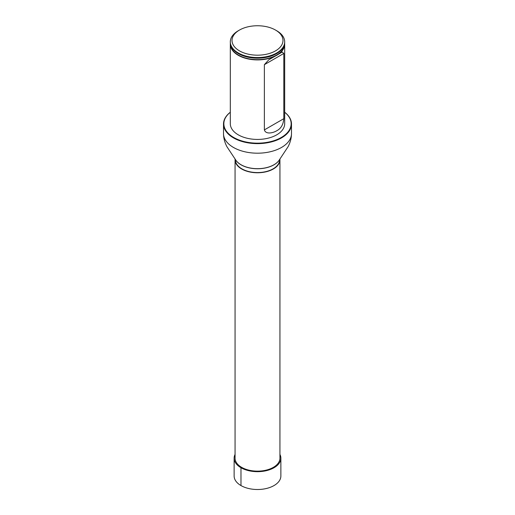 <?xml version="1.0" encoding="UTF-8"?>
<svg xmlns="http://www.w3.org/2000/svg" width="515" height="515" viewBox="0 0 515 515"><rect width="100%" height="100%" fill="white"/><g stroke="black" fill="none" stroke-linecap="round" stroke-linejoin="round"><path stroke-width="0.77" d="M235.11 159.006A22.435 12.952 0 0 0 235.065 159.817A22.435 12.952 0 0 0 257.5 172.77A22.435 12.952 0 0 0 279.935 159.817A22.435 12.952 0 0 0 279.89 159.006M235.065 159.817L235.065 458.189A22.435 12.952 0 0 0 257.5 471.141A22.435 12.952 0 0 0 279.935 458.189L279.935 159.817M279.594 159.817A22.094 12.759 180 0 1 257.5 172.57A22.094 12.759 180 0 1 235.407 159.817L235.349 159.399A23.317 13.461 180 0 0 257.5 168.675A23.317 13.461 180 0 0 279.658 159.405L279.594 159.817M284.641 43.312A27.186 15.695 180 0 1 284.686 44.213L284.686 123.735A27.186 15.695 180 0 1 257.5 139.43A27.186 15.695 180 0 1 230.314 123.735L230.314 44.213A27.186 15.695 180 0 1 230.359 43.312M230.314 112.283A33.655 19.428 0 0 0 234.962 138.162A33.655 19.428 0 0 0 280.038 138.162A33.655 19.428 0 0 0 284.686 112.283M284.686 112.231A33.996 19.628 180 0 1 291.496 124.012A33.996 19.628 180 0 1 257.5 143.634A33.996 19.628 180 0 1 223.504 124.012A33.996 19.628 180 0 1 230.314 112.231M276.722 30.752L275.525 30.063L276.722 30.752A27.186 15.695 180 0 1 284.686 41.85A27.186 15.695 180 0 1 257.5 57.551A27.186 15.695 180 0 1 230.314 41.85A27.186 15.695 180 0 1 238.278 30.752L239.475 30.063A25.486 14.716 180 0 1 275.525 30.063L275.525 30.063A25.486 14.716 180 0 1 275.525 50.869A25.486 14.716 180 0 1 239.475 50.869A25.486 14.716 180 0 1 239.475 30.063M230.314 41.85L230.314 42.41A27.186 15.695 0 0 0 235.213 51.397A27.186 15.695 0 0 0 238.278 53.509A27.186 15.695 0 0 0 279.787 51.397A27.186 15.695 0 0 0 284.686 42.41L284.686 41.85M284.686 44.213A27.186 15.695 180 0 1 257.5 59.907A27.186 15.695 180 0 1 230.314 44.213M264.375 129.896C265.811 134.814 273.414 132.838 276.722 130.765C280.965 128.602 283.327 124.572 283.804 118.682L283.804 53.457L282.252 52.047L268.74 59.849L264.375 64.671L264.375 129.896L283.804 118.682M235.065 454.41A23.368 13.493 0 0 0 234.132 458.189L234.132 476.015A23.368 13.493 0 0 0 248.558 488.484A23.368 13.493 0 0 0 274.025 485.555A23.368 13.493 0 0 0 280.868 476.015L280.868 458.189A23.368 13.493 0 0 0 279.935 454.41M234.132 458.189A23.368 13.493 0 0 0 248.558 470.652A23.368 13.493 0 0 0 274.025 467.729A23.368 13.493 0 0 0 280.868 458.189M241.638 467.35L240.975 467.729L240.975 485.555M291.496 124.012L291.496 133.565A33.996 19.628 180 0 1 257.5 153.193A33.996 19.628 180 0 1 223.504 133.565C223.561 138.168 224.72 142.571 226.98 146.788L235.407 159.521A23.246 13.422 180 0 1 235.374 159.463M279.626 159.463A23.246 13.422 180 0 1 279.594 159.521A23.246 13.422 180 0 1 257.5 168.766A23.246 13.422 180 0 1 235.407 159.521M284.499 44.239A27.005 15.592 180 0 1 267.671 58.478A27.005 15.592 180 0 1 238.406 55.06A27.005 15.592 180 0 1 230.501 44.239M279.703 51.468A26.98 15.579 180 0 1 279.619 51.539A26.98 15.579 180 0 1 238.419 53.631A26.98 15.579 180 0 1 235.381 51.539A26.98 15.579 180 0 1 235.297 51.468M283.804 53.457L264.375 64.671M223.504 124.012L223.504 133.565M279.594 159.521L288.02 146.788C290.28 142.571 291.439 138.168 291.496 133.565"/></g></svg>
